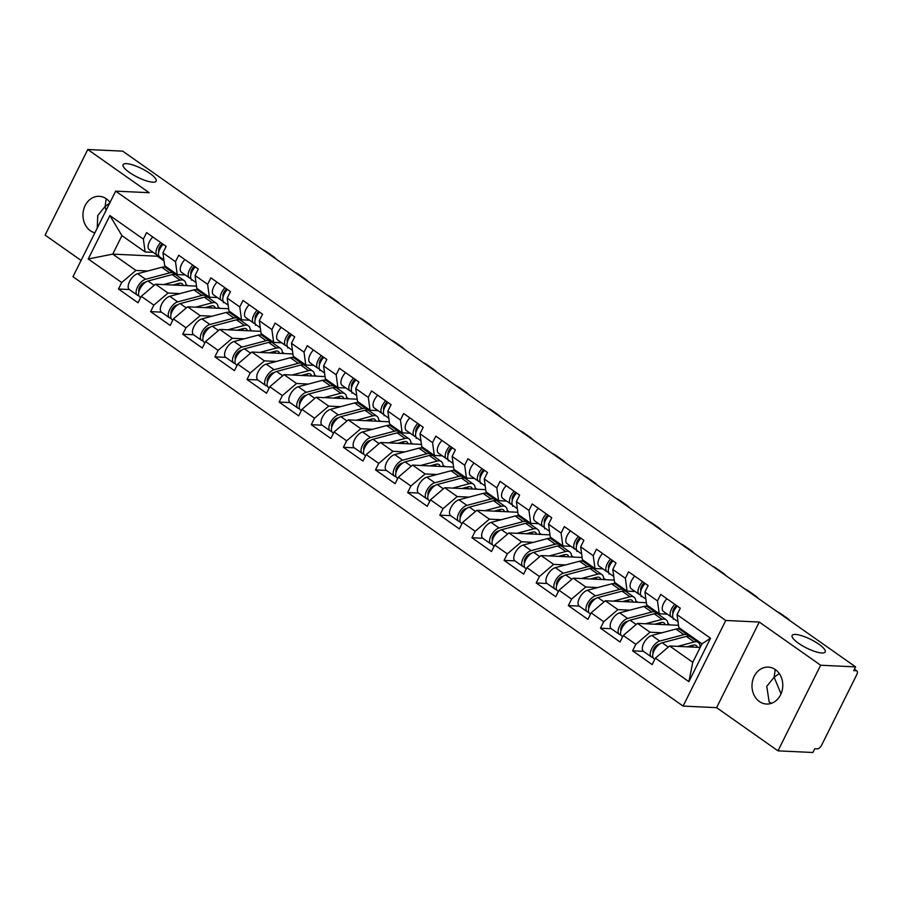 <?xml version="1.0" encoding="UTF-8"?>
<svg xmlns="http://www.w3.org/2000/svg" width="902" height="902" viewBox="0 0 902 902"><rect width="100%" height="100%" fill="white"/><g stroke="black" fill="none" stroke-linecap="round" stroke-linejoin="round"><path stroke-width="1.35" d="M109.694 203.097L105.117 206.445L106.008 210.516M152.833 182.193A18.48 4.781 26.5 0 0 156.181 181.167A18.48 4.781 26.5 0 0 146.045 170.952A18.48 4.781 26.5 0 0 126.46 163.645A18.48 4.781 26.5 0 0 123.112 164.671A18.48 4.781 26.5 0 0 133.248 174.887A18.48 4.781 26.5 0 0 152.833 182.193M779.26 673.568L774.141 677.233L781.042 693.852M821.846 652.992A18.48 4.781 26.5 0 0 825.206 651.954A18.48 4.781 26.5 0 0 815.058 641.739A18.48 4.781 26.5 0 0 795.485 634.433A18.48 4.781 26.5 0 0 792.136 635.47A18.48 4.781 26.5 0 0 802.273 645.685A18.48 4.781 26.5 0 0 821.846 652.992M771.503 703.289L769.158 702.004L766.768 686.354L774.141 677.233L775.224 669.509M759.428 701.553A18.48 15.39 92.7 0 1 752.674 680.424A18.48 15.39 92.7 0 1 768.256 667.119A18.48 15.39 92.7 0 1 775.359 669.6A18.48 15.39 92.7 0 1 782.102 690.729A18.48 15.39 92.7 0 1 766.52 704.034A18.48 15.39 92.7 0 1 759.428 701.553M97.236 228.105L97.743 215.555L105.117 206.445L106.199 198.711M94.868 232.84A18.48 15.39 92.7 0 1 90.403 230.754A18.48 15.39 92.7 0 1 83.649 209.625A18.48 15.39 92.7 0 1 99.231 196.32A18.48 15.39 92.7 0 1 106.335 198.812A18.48 15.39 92.7 0 1 110.021 202.454M777.975 750.847L820.662 665.236L759.27 622.042L716.594 707.653L777.975 750.847L812.905 752.493L814.777 748.75L817.325 748.863A4.33 2.12 125.1 0 0 821.587 745.232L856.799 674.606A4.33 2.12 125.1 0 0 856.9 670.953A4.33 2.12 125.1 0 0 856.269 670.75L853.72 670.626L855.592 666.882L122.706 151.153L87.776 149.506L45.1 235.118L81.101 260.452M716.594 707.653L683.096 706.074L72.983 276.734L115.67 191.134L725.783 620.475L683.096 706.074M673.242 619.268L673.219 618.163M641.108 596.65L641.085 595.546M608.974 574.044L608.951 572.939M576.852 551.426L576.829 550.321M544.718 528.809L544.695 527.715M512.584 506.202L512.562 505.097M480.45 483.585L480.428 482.491M448.317 460.978L448.294 459.873M416.183 438.361L416.16 437.267M384.049 415.754L384.026 414.649M351.915 393.137L351.893 392.043M319.782 370.53L319.759 369.425M287.648 347.913L287.625 346.819M255.514 325.306L255.491 324.201M223.38 302.689L223.358 301.595M700.189 647.433L669.6 645.99L692.77 662.305L688.88 681.653L710.528 638.221L677.052 614.668L680.288 608.185L660.726 594.407L657.49 600.901L659.238 613.755L667.243 614.127M688.88 681.653L655.404 658.099L652.169 664.582L632.606 650.816L643.442 651.323M661.933 632.787L650.038 632.223L635.831 644.321L632.606 650.816M635.831 644.321L623.271 635.482L620.035 641.976L600.473 628.198L611.319 628.717M629.799 610.169L617.904 609.605L603.709 621.715L600.473 628.198M603.709 621.715L591.137 612.875L587.901 619.358L568.339 605.592L579.185 606.099M597.665 587.563L585.77 586.999L571.575 599.097L568.339 605.592M571.575 599.097L559.003 590.258L555.767 596.752L536.205 582.974L547.052 583.493M565.531 564.945L553.636 564.381L539.441 576.491L536.205 582.974M539.441 576.491L526.869 567.651L523.634 574.134L504.071 560.367L514.918 560.875M533.398 542.339L521.503 541.775L507.307 553.873L504.071 560.367M507.307 553.873L494.736 545.034L491.5 551.528L471.938 537.75L482.784 538.268A9.527 4.657 -54.9 0 1 483.201 529.948A9.527 4.657 -54.9 0 1 491.128 522.416L515.245 516A14.432 7.058 -54.9 0 1 517.196 515.764A14.432 7.058 -54.9 0 1 519.281 516.44L527.219 522.021A14.432 7.058 -54.9 0 1 528.256 523.171M501.264 519.721L489.369 519.157L475.174 531.267L471.938 537.75M475.174 531.267L462.602 522.427L459.377 528.91L439.804 515.143L450.65 515.651A9.527 4.657 -54.9 0 1 451.068 507.33A9.527 4.657 -54.9 0 1 458.994 499.809L483.111 493.394A14.432 7.058 -54.9 0 1 485.062 493.157A14.432 7.058 -54.9 0 1 487.148 493.834L495.085 499.415A14.432 7.058 -54.9 0 1 496.123 500.554M469.13 497.115L457.235 496.551L443.04 508.649L439.804 515.143M443.04 508.649L430.479 499.809L427.244 506.304L407.67 492.526L418.517 493.044A9.527 4.657 -54.9 0 1 418.934 484.724A9.527 4.657 -54.9 0 1 426.86 477.192L450.977 470.776A14.432 7.058 -54.9 0 1 452.928 470.54A14.432 7.058 -54.9 0 1 455.014 471.216L462.952 476.797A14.432 7.058 -54.9 0 1 463.989 477.947M436.996 474.497L425.101 473.933L410.906 486.043L407.67 492.526M410.906 486.043L398.346 477.203L395.11 483.686L375.536 469.919L386.383 470.427M404.874 451.891L392.968 451.327L378.772 463.425L375.536 469.919M378.772 463.425L366.212 454.585L362.976 461.08L343.403 447.302L354.249 447.82M372.74 429.273L360.834 428.709L346.639 440.819L343.403 447.302M346.639 440.819L334.078 431.979L330.842 438.462L311.269 424.695L322.115 425.203M340.606 406.667L328.7 406.103L314.505 418.201L311.269 424.695M314.505 418.201L301.945 409.361L298.709 415.856L279.135 402.078L289.982 402.596M308.473 384.049L296.566 383.485L282.371 395.595L279.135 402.078M282.371 395.595L269.811 386.755L266.575 393.238L247.001 379.471L257.848 379.979M276.339 361.431L264.444 360.879L250.237 372.977L247.001 379.471M250.237 372.977L237.677 364.137L234.441 370.632L214.879 356.854L225.714 357.372M244.205 338.825L232.31 338.261L218.104 350.371L214.879 356.854M218.104 350.371L205.543 341.531L202.307 348.014L182.745 334.247L193.592 334.755M212.071 316.207L200.176 315.655L185.981 327.753L182.745 334.247M185.981 327.753L173.41 318.913L170.174 325.408L150.611 311.63L161.458 312.148M179.938 293.601L168.043 293.037L153.847 305.147L150.611 311.63M153.847 305.147L141.276 296.307L138.04 302.79L118.478 289.023L129.324 289.531M147.804 270.983L135.909 270.431L121.714 282.529L118.478 289.023M121.714 282.529L88.238 258.975L109.886 215.555L143.362 239.109L145.109 251.962L153.114 252.334M657.49 600.901L644.919 592.062L648.155 585.567L628.593 571.8L625.357 578.283L612.785 569.444L616.021 562.961L596.459 549.183L593.223 555.677L580.663 546.837L583.887 540.343L564.325 526.576L561.089 533.059L548.529 524.22L551.765 517.737L532.191 503.959L528.955 510.453L516.395 501.613L519.631 495.119L500.058 481.352L496.822 487.835L484.261 478.996L487.497 472.513L467.924 458.735L464.688 465.229L452.127 456.389L455.363 449.895L435.79 436.128L432.554 442.611L419.994 433.772L423.23 427.289L403.656 413.511L400.42 420.005L387.86 411.165L391.096 404.671L371.523 390.904L368.287 397.387L355.726 388.548L358.962 382.065L339.389 368.287L336.164 374.781L323.592 365.941L326.828 359.447L307.266 345.68L304.03 352.163L291.459 343.324L294.695 336.841L275.133 323.063L271.897 329.557L259.325 320.717L262.561 314.223L242.999 300.456L239.763 306.939L227.191 298.1L230.427 291.617L210.865 277.839L207.629 284.333L195.058 275.493L198.293 268.999L178.731 255.232L175.495 261.715L162.924 252.876L166.16 246.393L146.598 232.615L143.362 239.109M688.023 634.016L686.23 633.926M678.507 625.312L637.466 623.383L650.038 632.223M659.238 613.755L646.678 604.915L644.919 592.062M637.466 623.383L623.271 635.482M655.889 611.398L654.108 611.319M646.373 602.705L605.332 600.766L617.904 609.605M625.357 578.283L627.104 591.137L635.109 591.52M627.104 591.137L614.544 582.297L612.785 569.444M605.332 600.766L591.137 612.875M623.767 588.792L621.974 588.702M614.239 580.087L573.198 578.159L585.77 586.999M593.223 555.677L594.97 568.531L602.976 568.903M594.97 568.531L582.41 559.691L580.663 546.837M573.198 578.159L559.003 590.258M591.633 566.174L589.84 566.095M582.106 557.481L541.065 555.542L553.636 564.381M561.089 533.059L562.848 545.913L570.842 546.296M562.848 545.913L550.276 537.073L548.529 524.22M541.065 555.542L526.869 567.651M559.499 543.568L557.707 543.478M549.972 534.863L508.942 532.935L521.503 541.775M528.955 510.453L530.714 523.307L538.708 523.679M530.714 523.307L518.143 514.467L516.395 501.613M508.942 532.935L494.736 545.034M527.366 520.95L525.573 520.871M517.838 512.257L476.808 510.318L489.369 519.157M496.822 487.835L498.58 500.689L506.586 501.072M498.58 500.689L486.009 491.849L484.261 478.996M476.808 510.318L462.602 522.427M495.232 498.344L493.439 498.254M485.716 489.639L444.675 487.711L457.235 496.551M464.688 465.229L466.447 478.083L474.452 478.455M466.447 478.083L453.875 469.243L452.127 456.389M444.675 487.711L430.479 499.809M463.098 475.726L461.305 475.647M453.582 467.033L412.541 465.094L425.101 473.933M432.554 442.611L434.313 455.465L442.318 455.848M434.313 455.465L421.741 446.625L419.994 433.772M412.541 465.094L398.346 477.203M430.964 453.108L429.172 453.029M421.448 444.415L380.407 442.487L392.968 451.327M400.42 420.005L402.179 432.859L410.185 433.231M402.179 432.859L389.608 424.019L387.86 411.165M380.407 442.487L366.212 454.585M398.831 430.502L397.038 430.423M389.314 421.798L348.273 419.87L360.834 428.709M368.287 397.387L370.045 410.241L378.051 410.624M370.045 410.241L357.485 401.401L355.726 388.548M348.273 419.87L334.078 431.979M366.697 407.884L364.904 407.805M357.181 399.191L316.14 397.263L328.7 406.103M336.164 374.781L337.912 387.635L345.917 388.007M337.912 387.635L325.351 378.795L323.592 365.941M316.14 397.263L301.945 409.361M334.563 385.278L332.77 385.188M325.047 376.574L284.006 374.646L296.566 383.485M304.03 352.163L305.778 365.017L313.783 365.4M305.778 365.017L293.218 356.177L291.459 343.324M284.006 374.646L269.811 386.755M302.429 362.66L300.637 362.581M292.913 353.967L251.872 352.039L264.444 360.879M271.897 329.557L273.644 342.41L281.649 342.783M273.644 342.41L261.084 333.571L259.325 320.717M251.872 352.039L237.677 364.137M270.296 340.054L268.503 339.964M260.779 331.35L219.738 329.422L232.31 338.261M239.763 306.939L241.51 319.793L249.516 320.176M241.51 319.793L228.95 310.953L227.191 298.1M219.738 329.422L205.543 341.531M238.162 317.436L236.369 317.357M228.646 308.743L187.605 306.815L200.176 315.655M207.629 284.333L209.377 297.186L217.382 297.559M209.377 297.186L196.816 288.347L195.058 275.493M187.605 306.815L173.41 318.913M206.039 294.83L204.247 294.74M196.512 286.126L155.471 284.198L168.043 293.037M175.495 261.715L177.243 274.569L185.248 274.952M177.243 274.569L164.683 265.729L162.924 252.876M155.471 284.198L141.276 296.307M191.247 280.082L191.224 278.977M173.906 272.212L172.113 272.133M157.749 255.514L157.399 256.224L164.017 260.892M157.399 256.224L112.739 254.116L135.909 270.431M145.109 251.962L121.939 235.647L112.739 254.116L88.238 258.975M109.886 215.555L121.939 235.647M820.662 665.236L855.592 666.882M759.27 622.042L725.783 620.475M115.67 191.134L149.157 192.701L87.776 149.506M692.77 662.305L701.981 643.836L678.811 627.521L677.052 614.668M669.6 645.99L655.404 658.099M710.528 638.221L701.981 643.836M160.68 242.537A9.527 4.657 125.1 0 0 157.196 255.21A9.527 4.657 125.1 0 0 157.5 255.39L158.932 256.1M152.754 236.955A9.527 4.657 125.1 0 0 149.27 249.629L157.196 255.21M159.214 250.452L158.639 250.158M158.865 251.523A5.773 2.819 -54.9 0 1 162.315 243.675M163.161 244.273A9.527 4.657 125.1 0 0 159.665 256.946L163.893 259.911M262.662 249.64A8.659 2.244 26.5 0 1 267.139 252.21L273.114 256.405A8.659 2.244 26.5 0 1 275.82 258.897M138.829 295.597L138.671 295.585A9.527 4.657 -54.9 0 1 137.296 295.134L129.358 289.553A9.527 4.657 -54.9 0 1 129.73 281.21A9.527 4.657 -54.9 0 1 137.656 273.689L161.785 267.274A14.432 7.058 -54.9 0 1 163.736 267.037A14.432 7.058 -54.9 0 1 165.821 267.714L173.748 273.295A14.432 7.058 -54.9 0 1 174.796 274.433M137.296 295.134A9.527 4.657 -54.9 0 1 137.668 286.791A9.527 4.657 -54.9 0 1 145.594 279.27L169.711 272.855A14.432 7.058 -54.9 0 1 171.662 272.618A14.432 7.058 -54.9 0 1 173.748 273.295M183.162 285.506A10.677 5.22 125.1 0 0 181.99 283.679A10.677 5.22 125.1 0 0 180.456 283.183A10.677 5.22 125.1 0 0 179.002 283.352L172.767 285.009M140.667 297.513L139.765 296.882A9.527 4.657 -54.9 0 1 140.137 288.527A9.527 4.657 -54.9 0 1 148.063 281.007L172.192 274.591A14.432 7.058 -54.9 0 1 174.142 274.355A14.432 7.058 -54.9 0 1 176.228 275.031L184.155 280.612A14.432 7.058 -54.9 0 1 185.947 285.63M163.544 284.581L180.118 280.172A14.432 7.058 -54.9 0 1 182.069 279.936A14.432 7.058 -54.9 0 1 184.155 280.612M139.63 287.107L140.926 287.163M177.367 283.792L179.566 285.336M185.936 284.344L187.898 285.72M176.24 285.179L176.86 283.927M145.696 282.123L144.478 282.45A5.773 2.819 125.1 0 0 140.058 286.34A5.773 2.819 125.1 0 0 138.953 291.459M192.814 265.143A9.527 4.657 125.1 0 0 189.33 277.816A9.527 4.657 125.1 0 0 189.634 277.996L191.066 278.707M184.887 259.562A9.527 4.657 125.1 0 0 181.403 272.235L189.33 277.816M191.348 273.058L190.773 272.776M190.999 274.14A5.773 2.819 -54.9 0 1 194.449 266.293M195.294 266.879A9.527 4.657 125.1 0 0 191.799 279.564L196.027 282.529M294.785 272.246A8.659 2.244 26.5 0 1 299.272 274.817L305.248 279.022A8.659 2.244 26.5 0 1 307.954 281.503M224.948 287.761A9.527 4.657 125.1 0 0 221.464 300.434A9.527 4.657 125.1 0 0 221.768 300.614L223.2 301.324M217.021 282.179A9.527 4.657 125.1 0 0 213.537 294.853L221.464 300.434M223.482 295.676L222.907 295.394M223.132 296.758A5.773 2.819 -54.9 0 1 226.582 288.899M227.428 289.497A9.527 4.657 125.1 0 0 223.933 302.17L228.161 305.135M326.919 294.864A8.659 2.244 26.5 0 1 331.406 297.435L337.382 301.629A8.659 2.244 26.5 0 1 340.077 304.121M257.081 310.367A9.527 4.657 125.1 0 0 253.597 323.04A9.527 4.657 125.1 0 0 253.902 323.22L255.322 323.931M249.155 304.786A9.527 4.657 125.1 0 0 245.671 317.459L253.597 323.04M255.616 318.282L255.04 318M255.255 319.364A5.773 2.819 -54.9 0 1 258.705 311.517M259.55 312.103A9.527 4.657 125.1 0 0 256.067 324.788L260.283 327.753M359.052 317.47A8.659 2.244 26.5 0 1 363.54 320.041L369.516 324.246A8.659 2.244 26.5 0 1 372.21 326.727M289.215 332.985A9.527 4.657 125.1 0 0 285.731 345.658A9.527 4.657 125.1 0 0 286.024 345.838L287.456 346.548M281.289 327.403A9.527 4.657 125.1 0 0 277.805 340.077L285.731 345.658M287.749 340.9L287.174 340.618M287.388 341.982A5.773 2.819 -54.9 0 1 290.839 334.123M291.684 334.721A9.527 4.657 125.1 0 0 288.2 347.394L292.417 350.359M391.186 340.088A8.659 2.244 26.5 0 1 395.674 342.659L401.649 346.864A8.659 2.244 26.5 0 1 404.344 349.345M321.349 355.591A9.527 4.657 125.1 0 0 317.865 368.264A9.527 4.657 125.1 0 0 318.158 368.444L319.59 369.155M313.422 350.01A9.527 4.657 125.1 0 0 309.938 362.683L317.865 368.264M319.883 363.506L319.308 363.224M319.522 364.588A5.773 2.819 -54.9 0 1 322.972 356.741M323.818 357.327A9.527 4.657 125.1 0 0 320.334 370.012L324.551 372.977M423.32 362.694A8.659 2.244 26.5 0 1 427.807 365.265L433.783 369.47A8.659 2.244 26.5 0 1 436.478 371.962M170.952 318.203L170.805 318.192A9.527 4.657 -54.9 0 1 169.418 317.752L161.492 312.171A9.527 4.657 -54.9 0 1 161.864 303.827A9.527 4.657 -54.9 0 1 169.79 296.296L193.919 289.88A14.432 7.058 -54.9 0 1 195.869 289.643A14.432 7.058 -54.9 0 1 197.955 290.32L205.881 295.901A14.432 7.058 -54.9 0 1 206.93 297.04M169.418 317.752A9.527 4.657 -54.9 0 1 169.801 309.409A9.527 4.657 -54.9 0 1 177.728 301.877L201.845 295.461A14.432 7.058 -54.9 0 1 203.796 295.225A14.432 7.058 -54.9 0 1 205.881 295.901M215.296 308.112A10.677 5.22 125.1 0 0 214.124 306.285A10.677 5.22 125.1 0 0 212.579 305.789A10.677 5.22 125.1 0 0 211.136 305.97L204.901 307.627M172.801 320.131L171.899 319.488A9.527 4.657 -54.9 0 1 172.271 311.145A9.527 4.657 -54.9 0 1 180.197 303.613L204.314 297.198A14.432 7.058 -54.9 0 1 206.276 296.972A14.432 7.058 -54.9 0 1 208.362 297.637L216.288 303.219A14.432 7.058 -54.9 0 1 218.081 308.247M195.678 307.187L212.252 302.779A14.432 7.058 -54.9 0 1 214.202 302.553A14.432 7.058 -54.9 0 1 216.288 303.219M171.763 309.713L173.06 309.769M209.501 306.398L211.699 307.943M218.07 306.951L220.032 308.337M208.373 307.785L208.993 306.533M177.829 304.741L176.612 305.068A5.773 2.819 125.1 0 0 172.192 308.946A5.773 2.819 125.1 0 0 171.087 314.076M203.085 340.821L202.927 340.809A9.527 4.657 -54.9 0 1 201.552 340.358L193.626 334.789A9.527 4.657 -54.9 0 1 193.998 326.434A9.527 4.657 -54.9 0 1 201.924 318.913L226.052 312.498A14.432 7.058 -54.9 0 1 228.003 312.261A14.432 7.058 -54.9 0 1 230.089 312.938L238.015 318.519A14.432 7.058 -54.9 0 1 239.064 319.658M201.552 340.358A9.527 4.657 -54.9 0 1 201.935 332.015A9.527 4.657 -54.9 0 1 209.862 324.495L233.979 318.079A14.432 7.058 -54.9 0 1 235.929 317.842A14.432 7.058 -54.9 0 1 238.015 318.519M247.43 330.73A10.677 5.22 125.1 0 0 246.257 328.903A10.677 5.22 125.1 0 0 244.713 328.407A10.677 5.22 125.1 0 0 243.269 328.576L237.034 330.233M204.934 342.737L204.032 342.106A9.527 4.657 -54.9 0 1 204.404 333.763A9.527 4.657 -54.9 0 1 212.331 326.231L236.448 319.815A14.432 7.058 -54.9 0 1 238.41 319.579A14.432 7.058 -54.9 0 1 240.496 320.255L248.422 325.836A14.432 7.058 -54.9 0 1 250.215 330.854M227.811 329.805L244.386 325.397A14.432 7.058 -54.9 0 1 246.336 325.16A14.432 7.058 -54.9 0 1 248.422 325.836M203.897 332.331L205.194 332.387M241.635 329.016L243.833 330.56M250.204 329.568L252.165 330.944M240.507 330.403L241.127 329.151M209.963 327.347L208.745 327.674A5.773 2.819 125.1 0 0 204.326 331.564A5.773 2.819 125.1 0 0 203.221 336.683M235.219 363.427L235.061 363.416A9.527 4.657 -54.9 0 1 233.686 362.976L225.759 357.395A9.527 4.657 -54.9 0 1 226.131 349.051A9.527 4.657 -54.9 0 1 234.058 341.52L258.186 335.104A14.432 7.058 -54.9 0 1 260.137 334.868A14.432 7.058 -54.9 0 1 262.223 335.544L270.149 341.125A14.432 7.058 -54.9 0 1 271.198 342.264M233.686 362.976A9.527 4.657 -54.9 0 1 234.069 354.633A9.527 4.657 -54.9 0 1 241.995 347.101L266.113 340.685A14.432 7.058 -54.9 0 1 268.063 340.449A14.432 7.058 -54.9 0 1 270.149 341.125M279.564 353.336A10.677 5.22 125.1 0 0 278.391 351.521A10.677 5.22 125.1 0 0 276.846 351.013A10.677 5.22 125.1 0 0 275.403 351.194L269.168 352.851M237.068 365.355L236.166 364.712A9.527 4.657 -54.9 0 1 236.538 356.369A9.527 4.657 -54.9 0 1 244.465 348.837L268.582 342.422A14.432 7.058 -54.9 0 1 270.532 342.196A14.432 7.058 -54.9 0 1 272.618 342.861L280.556 348.443A14.432 7.058 -54.9 0 1 282.349 353.471M259.945 352.411L276.519 348.003A14.432 7.058 -54.9 0 1 278.47 347.777A14.432 7.058 -54.9 0 1 280.556 348.443M236.031 354.937L237.327 354.993M273.768 351.622L275.967 353.167M282.337 352.175L284.299 353.561M272.641 353.009L273.261 351.757M242.097 349.965L240.879 350.292A5.773 2.819 125.1 0 0 236.459 354.17A5.773 2.819 125.1 0 0 235.354 359.3M267.353 386.045L267.195 386.033A9.527 4.657 -54.9 0 1 265.819 385.582L257.893 380.013A9.527 4.657 -54.9 0 1 258.265 371.658A9.527 4.657 -54.9 0 1 266.191 364.137L290.32 357.722A14.432 7.058 -54.9 0 1 292.271 357.485A14.432 7.058 -54.9 0 1 294.356 358.162L302.283 363.743A14.432 7.058 -54.9 0 1 303.331 364.882M265.819 385.582A9.527 4.657 -54.9 0 1 266.203 377.239A9.527 4.657 -54.9 0 1 274.118 369.719L298.246 363.303A14.432 7.058 -54.9 0 1 300.197 363.066A14.432 7.058 -54.9 0 1 302.283 363.743M311.697 375.954A10.677 5.22 125.1 0 0 310.525 374.127A10.677 5.22 125.1 0 0 308.98 373.631A10.677 5.22 125.1 0 0 307.537 373.8L301.302 375.457M269.202 387.973L268.289 387.33A9.527 4.657 -54.9 0 1 268.672 378.987A9.527 4.657 -54.9 0 1 276.598 371.455L300.716 365.039A14.432 7.058 -54.9 0 1 302.666 364.803A14.432 7.058 -54.9 0 1 304.752 365.479L312.69 371.06A14.432 7.058 -54.9 0 1 314.471 376.078M292.079 375.029L308.653 370.621A14.432 7.058 -54.9 0 1 310.604 370.384A14.432 7.058 -54.9 0 1 312.69 371.06M268.165 377.555L269.461 377.611M305.902 374.24L308.101 375.784M314.471 374.792L316.433 376.179M304.775 375.627L305.395 374.375M274.231 372.571L273.013 372.898A5.773 2.819 125.1 0 0 268.593 376.788A5.773 2.819 125.1 0 0 267.488 381.907L267.443 381.828M299.487 408.651L299.329 408.64A9.527 4.657 -54.9 0 1 297.953 408.2L290.027 402.619A9.527 4.657 -54.9 0 1 290.399 394.275A9.527 4.657 -54.9 0 1 298.325 386.744L322.454 380.328A14.432 7.058 -54.9 0 1 324.404 380.092A14.432 7.058 -54.9 0 1 326.49 380.768L334.416 386.349A14.432 7.058 -54.9 0 1 335.465 387.499M297.953 408.2A9.527 4.657 -54.9 0 1 298.325 399.857A9.527 4.657 -54.9 0 1 306.252 392.325L330.38 385.909A14.432 7.058 -54.9 0 1 332.331 385.673A14.432 7.058 -54.9 0 1 334.416 386.349M343.831 398.56A10.677 5.22 125.1 0 0 342.659 396.745A10.677 5.22 125.1 0 0 341.114 396.237A10.677 5.22 125.1 0 0 339.671 396.418L333.436 398.075M301.336 410.579L300.422 409.936A9.527 4.657 -54.9 0 1 300.806 401.593A9.527 4.657 -54.9 0 1 308.732 394.073L332.849 387.646A14.432 7.058 -54.9 0 1 334.8 387.42A14.432 7.058 -54.9 0 1 336.886 388.085L344.823 393.667A14.432 7.058 -54.9 0 1 346.605 398.695M324.213 397.635L340.787 393.227A14.432 7.058 -54.9 0 1 342.737 393.001A14.432 7.058 -54.9 0 1 344.823 393.667M300.298 400.161L301.595 400.229M338.036 396.846L340.234 398.391M346.605 397.399L348.567 398.785M336.908 398.233L337.528 396.981M306.364 395.189L305.147 395.516A5.773 2.819 125.1 0 0 300.727 399.394A5.773 2.819 125.1 0 0 299.622 404.524M353.483 378.209A9.527 4.657 125.1 0 0 349.999 390.882A9.527 4.657 125.1 0 0 350.292 391.062L351.724 391.772M345.556 372.627A9.527 4.657 125.1 0 0 342.061 385.301L349.999 390.882M352.017 386.124L351.442 385.842M351.656 387.206A5.773 2.819 -54.9 0 1 355.106 379.347M355.952 379.945A9.527 4.657 125.1 0 0 352.468 392.618L356.685 395.595M455.454 385.312A8.659 2.244 26.5 0 1 459.941 387.883L465.917 392.088A8.659 2.244 26.5 0 1 468.612 394.569M331.62 431.269L331.462 431.257A9.527 4.657 -54.9 0 1 330.087 430.818L322.161 425.237A9.527 4.657 -54.9 0 1 322.533 416.882A9.527 4.657 -54.9 0 1 330.459 409.361L354.587 402.946A14.432 7.058 -54.9 0 1 356.538 402.709A14.432 7.058 -54.9 0 1 358.624 403.386L366.55 408.967A14.432 7.058 -54.9 0 1 367.588 410.106M330.087 430.818A9.527 4.657 -54.9 0 1 330.459 422.463A9.527 4.657 -54.9 0 1 338.385 414.943L362.514 408.527A14.432 7.058 -54.9 0 1 364.464 408.29A14.432 7.058 -54.9 0 1 366.55 408.967M375.965 421.178A10.677 5.22 125.1 0 0 374.792 419.351A10.677 5.22 125.1 0 0 373.248 418.855A10.677 5.22 125.1 0 0 371.804 419.024L365.569 420.682M333.469 433.197L332.556 432.554A9.527 4.657 -54.9 0 1 332.939 424.211A9.527 4.657 -54.9 0 1 340.866 416.679L364.983 410.263A14.432 7.058 -54.9 0 1 366.934 410.027A14.432 7.058 -54.9 0 1 369.019 410.703L376.957 416.284A14.432 7.058 -54.9 0 1 378.739 421.302M356.346 420.253L372.909 415.845A14.432 7.058 -54.9 0 1 374.871 415.608A14.432 7.058 -54.9 0 1 376.957 416.284M332.432 422.779L333.729 422.835M370.17 419.464L372.357 421.008M378.739 420.016L380.7 421.403M369.042 420.851L369.662 419.599M338.498 417.795L337.28 418.122A5.773 2.819 125.1 0 0 332.861 422.012A5.773 2.819 125.1 0 0 331.744 427.131M385.616 400.815A9.527 4.657 125.1 0 0 382.132 413.488A9.527 4.657 125.1 0 0 382.425 413.668L383.857 414.379M377.69 395.234A9.527 4.657 125.1 0 0 374.195 407.907L382.132 413.488M384.151 408.73L383.575 408.448M383.79 409.812A5.773 2.819 -54.9 0 1 387.24 401.965M388.085 402.551A9.527 4.657 125.1 0 0 384.602 415.236L388.818 418.201M487.587 407.918A8.659 2.244 26.5 0 1 492.075 410.489L498.051 414.695A8.659 2.244 26.5 0 1 500.745 417.186M363.754 453.875L363.596 453.864A9.527 4.657 -54.9 0 1 362.221 453.424L354.294 447.843A9.527 4.657 -54.9 0 1 354.666 439.5A9.527 4.657 -54.9 0 1 362.593 431.968L386.71 425.552A14.432 7.058 -54.9 0 1 388.672 425.316A14.432 7.058 -54.9 0 1 390.758 425.992L398.684 431.573A14.432 7.058 -54.9 0 1 399.721 432.723M362.221 453.424A9.527 4.657 -54.9 0 1 362.593 445.081A9.527 4.657 -54.9 0 1 370.519 437.549L394.648 431.133A14.432 7.058 -54.9 0 1 396.598 430.897A14.432 7.058 -54.9 0 1 398.684 431.573M408.099 443.784A10.677 5.22 125.1 0 0 406.926 441.969A10.677 5.22 125.1 0 0 405.381 441.461A10.677 5.22 125.1 0 0 403.938 441.642L397.703 443.299M365.603 455.803L364.69 455.16A9.527 4.657 -54.9 0 1 365.073 446.817A9.527 4.657 -54.9 0 1 372.988 439.297L397.117 432.87A14.432 7.058 -54.9 0 1 399.067 432.644A14.432 7.058 -54.9 0 1 401.153 433.31L409.08 438.891A14.432 7.058 -54.9 0 1 410.872 443.919M388.48 442.859L405.043 438.451A14.432 7.058 -54.9 0 1 406.994 438.225A14.432 7.058 -54.9 0 1 409.08 438.891M364.566 445.385L365.862 445.453M402.303 442.07L404.491 443.615M410.872 442.623L412.834 444.01M401.176 443.457L401.796 442.205M370.632 440.413L369.414 440.74A5.773 2.819 125.1 0 0 364.994 444.63A5.773 2.819 125.1 0 0 363.878 449.748M417.75 423.433A9.527 4.657 125.1 0 0 414.266 436.106A9.527 4.657 125.1 0 0 414.559 436.286L415.991 436.996M409.824 417.851A9.527 4.657 125.1 0 0 406.328 430.525L414.266 436.106M416.284 431.348L415.709 431.066M415.923 432.43A5.773 2.819 -54.9 0 1 419.374 424.571M420.219 425.169A9.527 4.657 125.1 0 0 416.735 437.842L420.952 440.819M519.721 430.536A8.659 2.244 26.5 0 1 524.209 433.107L530.173 437.312A8.659 2.244 26.5 0 1 532.879 439.793M395.888 476.493L395.73 476.481A9.527 4.657 -54.9 0 1 394.354 476.042L386.428 470.461A9.527 4.657 -54.9 0 1 386.8 462.106A9.527 4.657 -54.9 0 1 394.726 454.585L418.844 448.17A14.432 7.058 -54.9 0 1 420.794 447.933A14.432 7.058 -54.9 0 1 422.88 448.61L430.818 454.191A14.432 7.058 -54.9 0 1 431.855 455.33M394.354 476.042A9.527 4.657 -54.9 0 1 394.726 467.687A9.527 4.657 -54.9 0 1 402.653 460.167L426.781 453.751A14.432 7.058 -54.9 0 1 428.732 453.514A14.432 7.058 -54.9 0 1 430.818 454.191M440.221 466.402A10.677 5.22 125.1 0 0 439.06 464.575A10.677 5.22 125.1 0 0 437.515 464.079A10.677 5.22 125.1 0 0 436.072 464.248L429.837 465.906M397.737 478.421L396.824 477.778A9.527 4.657 -54.9 0 1 397.196 469.435A9.527 4.657 -54.9 0 1 405.122 461.903L429.251 455.487A14.432 7.058 -54.9 0 1 431.201 455.251A14.432 7.058 -54.9 0 1 433.287 455.927L441.213 461.508A14.432 7.058 -54.9 0 1 443.006 466.526M420.614 465.477L437.177 461.069A14.432 7.058 -54.9 0 1 439.127 460.832A14.432 7.058 -54.9 0 1 441.213 461.508M396.7 468.003L397.996 468.059M434.437 464.688L436.624 466.233M442.995 465.24L444.968 466.627M433.31 466.075L433.93 464.823M402.754 463.019L401.548 463.346A5.773 2.819 125.1 0 0 397.128 467.236A5.773 2.819 125.1 0 0 396.012 472.355M449.884 446.039A9.527 4.657 125.1 0 0 446.4 458.712A9.527 4.657 125.1 0 0 446.693 458.892L448.125 459.603M441.946 440.458A9.527 4.657 125.1 0 0 438.462 453.142L446.4 458.712M448.407 453.954L447.832 453.672M448.057 455.036A5.773 2.819 -54.9 0 1 451.507 447.189M452.353 447.775A9.527 4.657 125.1 0 0 448.869 460.46L453.086 463.425M551.855 453.142A8.659 2.244 26.5 0 1 556.342 455.713L562.307 459.919A8.659 2.244 26.5 0 1 565.013 462.41M428.022 499.099L427.864 499.088A9.527 4.657 -54.9 0 1 426.488 498.648A9.527 4.657 -54.9 0 1 426.86 490.305A9.527 4.657 -54.9 0 1 434.787 482.773L458.915 476.357A14.432 7.058 -54.9 0 1 460.866 476.121A14.432 7.058 -54.9 0 1 462.952 476.797M472.355 489.008A10.677 5.22 125.1 0 0 471.194 487.193A10.677 5.22 125.1 0 0 469.649 486.685A10.677 5.22 125.1 0 0 468.206 486.866L461.971 488.523M429.871 501.027L428.957 500.385A9.527 4.657 -54.9 0 1 429.329 492.041A9.527 4.657 -54.9 0 1 437.256 484.521L461.384 478.105A14.432 7.058 -54.9 0 1 463.335 477.868A14.432 7.058 -54.9 0 1 465.421 478.534L473.347 484.115A14.432 7.058 -54.9 0 1 475.14 489.143M452.736 488.083L469.311 483.675A14.432 7.058 -54.9 0 1 471.261 483.449A14.432 7.058 -54.9 0 1 473.347 484.115M428.822 490.609L430.13 490.677M466.571 487.294L468.758 488.839M475.128 487.847L477.102 489.234M465.432 488.681L466.063 487.43M434.888 485.637L433.682 485.964A5.773 2.819 125.1 0 0 429.251 489.854A5.773 2.819 125.1 0 0 428.146 494.972M482.018 468.657A9.527 4.657 125.1 0 0 478.534 481.33A9.527 4.657 125.1 0 0 478.827 481.51L480.259 482.22M474.08 463.076A9.527 4.657 125.1 0 0 470.596 475.749L478.534 481.33M480.54 476.572L479.965 476.29M480.191 477.654A5.773 2.819 -54.9 0 1 483.641 469.795M484.487 470.393A9.527 4.657 125.1 0 0 481.003 483.066L485.22 486.043M583.989 475.76A8.659 2.244 26.5 0 1 588.476 478.331L594.441 482.536A8.659 2.244 26.5 0 1 597.147 485.017M460.155 521.717L459.997 521.706A9.527 4.657 -54.9 0 1 458.622 521.266A9.527 4.657 -54.9 0 1 458.994 512.911A9.527 4.657 -54.9 0 1 466.92 505.391L491.049 498.975A14.432 7.058 -54.9 0 1 492.999 498.738A14.432 7.058 -54.9 0 1 495.085 499.415M504.489 511.626A10.677 5.22 125.1 0 0 503.327 509.799A10.677 5.22 125.1 0 0 501.783 509.303A10.677 5.22 125.1 0 0 500.339 509.472L494.104 511.13M462.004 523.645L461.091 523.002A9.527 4.657 -54.9 0 1 461.463 514.659A9.527 4.657 -54.9 0 1 469.39 507.127L493.518 500.711A14.432 7.058 -54.9 0 1 495.469 500.475A14.432 7.058 -54.9 0 1 497.554 501.151L505.481 506.732A14.432 7.058 -54.9 0 1 507.274 511.75M484.87 510.701L501.444 506.293A14.432 7.058 -54.9 0 1 503.395 506.056A14.432 7.058 -54.9 0 1 505.481 506.732M460.956 513.227L462.264 513.283M498.705 509.912L500.892 511.457M507.262 510.464L509.235 511.851M497.566 511.299L498.197 510.047M467.022 508.243L465.815 508.57A5.773 2.819 125.1 0 0 461.384 512.46A5.773 2.819 125.1 0 0 460.279 517.579M514.151 491.263A9.527 4.657 125.1 0 0 510.656 503.936A9.527 4.657 125.1 0 0 510.96 504.117L512.392 504.827M506.214 485.682A9.527 4.657 125.1 0 0 502.73 498.366L510.656 503.936M512.674 499.178L512.099 498.896M512.325 500.26A5.773 2.819 -54.9 0 1 515.775 492.413M516.62 492.999A9.527 4.657 125.1 0 0 513.137 505.684L517.353 508.649M616.122 498.366A8.659 2.244 26.5 0 1 620.599 500.937L626.574 505.143A8.659 2.244 26.5 0 1 629.28 507.634M492.289 544.323L492.131 544.312A9.527 4.657 -54.9 0 1 490.756 543.872A9.527 4.657 -54.9 0 1 491.128 535.529A9.527 4.657 -54.9 0 1 499.054 527.997L523.183 521.582A14.432 7.058 -54.9 0 1 525.133 521.345A14.432 7.058 -54.9 0 1 527.219 522.021M536.622 534.232A10.677 5.22 125.1 0 0 535.461 532.417A10.677 5.22 125.1 0 0 533.916 531.909A10.677 5.22 125.1 0 0 532.473 532.09L526.238 533.747M494.138 546.251L493.225 545.609A9.527 4.657 -54.9 0 1 493.597 537.265A9.527 4.657 -54.9 0 1 501.523 529.745L525.652 523.329A14.432 7.058 -54.9 0 1 527.602 523.092A14.432 7.058 -54.9 0 1 529.688 523.758L537.615 529.339A14.432 7.058 -54.9 0 1 539.407 534.367M517.004 533.308L533.578 528.899A14.432 7.058 -54.9 0 1 535.529 528.673A14.432 7.058 -54.9 0 1 537.615 529.339M493.09 535.833L494.397 535.901M530.838 532.518L533.026 534.063M539.396 533.071L541.369 534.458M529.699 533.905L530.331 532.654M499.156 530.861L497.938 531.188A5.773 2.819 125.1 0 0 493.518 535.078A5.773 2.819 125.1 0 0 492.413 540.197M546.285 513.881A9.527 4.657 125.1 0 0 542.79 526.554A9.527 4.657 125.1 0 0 543.094 526.734L544.526 527.444M538.347 508.3A9.527 4.657 125.1 0 0 534.863 520.973L542.79 526.554M544.808 521.796L544.233 521.514M544.458 522.878A5.773 2.819 -54.9 0 1 547.909 515.019M548.754 515.617A9.527 4.657 125.1 0 0 545.27 528.29L549.487 531.267M648.256 520.984A8.659 2.244 26.5 0 1 652.732 523.555L658.708 527.76A8.659 2.244 26.5 0 1 661.414 530.241M524.423 566.941L524.265 566.93A9.527 4.657 -54.9 0 1 522.889 566.49L514.952 560.909A9.527 4.657 -54.9 0 1 515.335 552.554A9.527 4.657 -54.9 0 1 523.25 545.034L547.379 538.618A14.432 7.058 -54.9 0 1 549.329 538.381A14.432 7.058 -54.9 0 1 551.415 539.058L559.353 544.639A14.432 7.058 -54.9 0 1 560.39 545.778M522.889 566.49A9.527 4.657 -54.9 0 1 523.261 558.135A9.527 4.657 -54.9 0 1 531.188 550.615L555.305 544.199A14.432 7.058 -54.9 0 1 557.267 543.962A14.432 7.058 -54.9 0 1 559.353 544.639M568.756 556.85A10.677 5.22 125.1 0 0 567.595 555.023A10.677 5.22 125.1 0 0 566.05 554.527A10.677 5.22 125.1 0 0 564.607 554.696L558.372 556.354M526.261 568.869L525.359 568.226A9.527 4.657 -54.9 0 1 525.731 559.883A9.527 4.657 -54.9 0 1 533.657 552.351L557.786 545.935A14.432 7.058 -54.9 0 1 559.736 545.699A14.432 7.058 -54.9 0 1 561.822 546.375L569.748 551.956A14.432 7.058 -54.9 0 1 571.541 556.974M549.138 555.925L565.712 551.517A14.432 7.058 -54.9 0 1 567.662 551.28A14.432 7.058 -54.9 0 1 569.748 551.956M525.223 558.451L526.531 558.507M562.961 555.136L565.159 556.681M571.53 555.688L573.503 557.075M561.833 556.523L562.465 555.271M531.289 553.467L530.072 553.794A5.773 2.819 125.1 0 0 525.652 557.684A5.773 2.819 125.1 0 0 524.547 562.803M578.408 536.487A9.527 4.657 125.1 0 0 574.924 549.16A9.527 4.657 125.1 0 0 575.228 549.341L576.66 550.051M570.481 530.906A9.527 4.657 125.1 0 0 566.997 543.59L574.924 549.16M576.942 544.402L576.367 544.12M576.592 545.485A5.773 2.819 -54.9 0 1 580.042 537.637M580.888 538.223A9.527 4.657 125.1 0 0 577.404 550.908L581.621 553.873M680.39 543.59A8.659 2.244 26.5 0 1 684.866 546.161L690.842 550.367A8.659 2.244 26.5 0 1 693.548 552.858M556.557 589.547L556.399 589.536A9.527 4.657 -54.9 0 1 555.023 589.096L547.086 583.515A9.527 4.657 -54.9 0 1 547.469 575.172A9.527 4.657 -54.9 0 1 555.384 567.64L579.512 561.224A14.432 7.058 -54.9 0 1 581.463 560.999A14.432 7.058 -54.9 0 1 583.549 561.664L591.475 567.245A14.432 7.058 -54.9 0 1 592.524 568.395M555.023 589.096A9.527 4.657 -54.9 0 1 555.395 580.753A9.527 4.657 -54.9 0 1 563.322 573.221L587.439 566.806A14.432 7.058 -54.9 0 1 589.389 566.569A14.432 7.058 -54.9 0 1 591.475 567.245M600.89 579.456A10.677 5.22 125.1 0 0 599.717 577.641A10.677 5.22 125.1 0 0 598.184 577.133A10.677 5.22 125.1 0 0 596.729 577.314L590.494 578.971M558.394 591.475L557.492 590.833A9.527 4.657 -54.9 0 1 557.864 582.489A9.527 4.657 -54.9 0 1 565.791 574.969L589.919 568.553A14.432 7.058 -54.9 0 1 591.87 568.316A14.432 7.058 -54.9 0 1 593.956 568.982L601.882 574.563A14.432 7.058 -54.9 0 1 603.675 579.591M581.271 578.532L597.846 574.134A14.432 7.058 -54.9 0 1 599.796 573.897A14.432 7.058 -54.9 0 1 601.882 574.563M557.357 581.057L558.654 581.125M595.094 577.742L597.293 579.287M603.663 578.295L605.625 579.682M593.967 579.129L594.587 577.878M563.423 576.085L562.205 576.412A5.773 2.819 125.1 0 0 557.786 580.302A5.773 2.819 125.1 0 0 556.681 585.421M610.541 559.105A9.527 4.657 125.1 0 0 607.057 571.778A9.527 4.657 125.1 0 0 607.362 571.958L608.794 572.669M602.615 553.524A9.527 4.657 125.1 0 0 599.131 566.197L607.057 571.778M609.076 567.02L608.5 566.738M608.726 568.102A5.773 2.819 -54.9 0 1 612.176 560.243M613.022 560.841A9.527 4.657 125.1 0 0 609.526 573.514L613.755 576.491M712.512 566.208A8.659 2.244 26.5 0 1 717 568.779L722.976 572.984A8.659 2.244 26.5 0 1 725.682 575.465M588.679 612.165L588.532 612.154A9.527 4.657 -54.9 0 1 587.146 611.714L579.219 606.133A9.527 4.657 -54.9 0 1 579.591 597.778A9.527 4.657 -54.9 0 1 587.518 590.258L611.646 583.842A14.432 7.058 -54.9 0 1 613.597 583.605A14.432 7.058 -54.9 0 1 615.683 584.282L623.609 589.863A14.432 7.058 -54.9 0 1 624.658 591.002M587.146 611.714A9.527 4.657 -54.9 0 1 587.529 603.359A9.527 4.657 -54.9 0 1 595.455 595.839L619.573 589.423A14.432 7.058 -54.9 0 1 621.523 589.186A14.432 7.058 -54.9 0 1 623.609 589.863M633.024 602.074A10.677 5.22 125.1 0 0 631.851 600.247A10.677 5.22 125.1 0 0 630.306 599.751A10.677 5.22 125.1 0 0 628.863 599.92L622.628 601.578M590.528 614.093L589.626 613.45A9.527 4.657 -54.9 0 1 589.998 605.107A9.527 4.657 -54.9 0 1 597.925 597.575L622.053 591.16A14.432 7.058 -54.9 0 1 624.004 590.923A14.432 7.058 -54.9 0 1 626.089 591.599L634.016 597.18A14.432 7.058 -54.9 0 1 635.809 602.198M613.405 601.149L629.979 596.741A14.432 7.058 -54.9 0 1 631.93 596.504A14.432 7.058 -54.9 0 1 634.016 597.18M589.491 603.675L590.787 603.731M627.228 600.36L629.427 601.905M635.797 600.912L637.759 602.299M626.101 601.747L626.721 600.495M595.557 598.702L594.339 599.018A5.773 2.819 125.1 0 0 589.919 602.908A5.773 2.819 125.1 0 0 588.814 608.027L588.781 607.948M642.675 581.711A9.527 4.657 125.1 0 0 639.191 594.395A9.527 4.657 125.1 0 0 639.495 594.565L640.927 595.275M634.749 576.13A9.527 4.657 125.1 0 0 631.265 588.814L639.191 594.395M641.209 589.637L640.634 589.344M640.86 590.709A5.773 2.819 -54.9 0 1 644.31 582.861M645.156 583.447A9.527 4.657 125.1 0 0 641.66 596.132L645.888 599.097M744.646 588.814A8.659 2.244 26.5 0 1 749.134 591.385L755.109 595.591A8.659 2.244 26.5 0 1 757.804 598.082M620.813 634.771L620.655 634.771A9.527 4.657 -54.9 0 1 619.279 634.32L611.353 628.739A9.527 4.657 -54.9 0 1 611.725 620.396A9.527 4.657 -54.9 0 1 619.651 612.864L643.78 606.448A14.432 7.058 -54.9 0 1 645.731 606.223A14.432 7.058 -54.9 0 1 647.816 606.888L655.743 612.469A14.432 7.058 -54.9 0 1 656.791 613.619M619.279 634.32A9.527 4.657 -54.9 0 1 619.663 625.977A9.527 4.657 -54.9 0 1 627.589 618.445L651.706 612.03A14.432 7.058 -54.9 0 1 653.657 611.793A14.432 7.058 -54.9 0 1 655.743 612.469M665.157 624.68A10.677 5.22 125.1 0 0 663.985 622.865A10.677 5.22 125.1 0 0 662.44 622.357A10.677 5.22 125.1 0 0 660.997 622.538L654.762 624.195M622.662 636.699L621.76 636.057A9.527 4.657 -54.9 0 1 622.132 627.713A9.527 4.657 -54.9 0 1 630.058 620.193L654.176 613.777A14.432 7.058 -54.9 0 1 656.137 613.54A14.432 7.058 -54.9 0 1 658.223 614.206L666.15 619.787A14.432 7.058 -54.9 0 1 667.942 624.815M645.539 623.756L662.113 619.358A14.432 7.058 -54.9 0 1 664.064 619.122A14.432 7.058 -54.9 0 1 666.15 619.787M621.625 626.281L622.921 626.349M659.362 622.966L661.561 624.511M667.931 623.519L669.893 624.906M658.234 624.353L658.855 623.102M627.691 621.309L626.473 621.636A5.773 2.819 125.1 0 0 622.053 625.526A5.773 2.819 125.1 0 0 620.948 630.645M674.809 604.329A9.527 4.657 125.1 0 0 671.325 617.002A9.527 4.657 125.1 0 0 671.629 617.182L673.05 617.893M666.882 598.748A9.527 4.657 125.1 0 0 663.398 611.421L671.325 617.002M673.343 612.244L672.768 611.962M672.982 613.326A5.773 2.819 -54.9 0 1 676.432 605.467M677.278 606.065A9.527 4.657 125.1 0 0 673.794 618.738L678.011 621.715M776.78 611.432A8.659 2.244 26.5 0 1 781.267 614.003L787.243 618.208A8.659 2.244 26.5 0 1 789.938 620.689M652.947 657.389L652.789 657.378A9.527 4.657 -54.9 0 1 651.413 656.938L643.487 651.357A9.527 4.657 -54.9 0 1 643.859 643.002A9.527 4.657 -54.9 0 1 651.785 635.482L675.914 629.066A14.432 7.058 -54.9 0 1 677.864 628.829A14.432 7.058 -54.9 0 1 679.95 629.506L687.876 635.087A14.432 7.058 -54.9 0 1 688.925 636.226M651.413 656.938A9.527 4.657 -54.9 0 1 651.796 648.583A9.527 4.657 -54.9 0 1 659.723 641.063L683.84 634.647A14.432 7.058 -54.9 0 1 685.791 634.41A14.432 7.058 -54.9 0 1 687.876 635.087M697.291 647.298A10.677 5.22 125.1 0 0 696.118 645.471A10.677 5.22 125.1 0 0 694.574 644.975A10.677 5.22 125.1 0 0 693.131 645.144L686.896 646.802M654.796 659.317L653.894 658.674A9.527 4.657 -54.9 0 1 654.266 650.331A9.527 4.657 -54.9 0 1 662.192 642.799L686.309 636.384A14.432 7.058 -54.9 0 1 688.26 636.147A14.432 7.058 -54.9 0 1 690.346 636.823L698.283 642.404A14.432 7.058 -54.9 0 1 700.076 647.422M677.673 646.373L694.247 641.965A14.432 7.058 -54.9 0 1 696.197 641.728A14.432 7.058 -54.9 0 1 698.283 642.404M653.758 648.899L655.055 648.955M691.496 645.584L693.694 647.129M700.065 646.136L700.628 646.531M690.368 646.971L690.988 645.719M659.824 643.927L658.607 644.242A5.773 2.819 125.1 0 0 654.187 648.132A5.773 2.819 125.1 0 0 653.082 653.251M856.269 670.75L854.341 669.385M148.063 281.007L154.174 285.303M172.192 274.591L180.118 280.172M137.656 273.689L145.594 279.27M161.785 267.274L169.711 272.855M180.197 303.613L186.308 307.92M204.314 297.198L212.252 302.779M169.79 296.296L177.728 301.877M193.919 289.88L201.845 295.461M212.331 326.231L218.442 330.527M236.448 319.815L244.386 325.397M201.924 318.913L209.862 324.495M226.052 312.498L233.979 318.079M244.465 348.837L250.576 353.144M268.582 342.422L276.519 348.003M234.058 341.52L241.995 347.101M258.186 335.104L266.113 340.685M276.598 371.455L282.709 375.751M300.716 365.039L308.653 370.621M266.191 364.137L274.118 369.719M290.32 357.722L298.246 363.303M308.732 394.073L314.843 398.368M332.849 387.646L340.787 393.227M298.325 386.744L306.252 392.325M322.454 380.328L330.38 385.909M340.866 416.679L346.977 420.975M364.983 410.263L372.909 415.845M330.459 409.361L338.385 414.943M354.587 402.946L362.514 408.527M372.988 439.297L379.099 443.592M397.117 432.87L405.043 438.451M362.593 431.968L370.519 437.549M386.71 425.552L394.648 431.133M405.122 461.903L411.233 466.199M429.251 455.487L437.177 461.069M394.726 454.585L402.653 460.167M418.844 448.17L426.781 453.751M437.256 484.521L443.367 488.816M461.384 478.105L469.311 483.675M426.86 477.192L434.787 482.773M450.977 470.776L458.915 476.357M469.39 507.127L475.501 511.434M493.518 500.711L501.444 506.293M458.994 499.809L466.92 505.391M483.111 493.394L491.049 498.975M501.523 529.745L507.634 534.04M525.652 523.329L533.578 528.899M491.128 522.416L499.054 527.997M515.245 516L523.183 521.582M533.657 552.351L539.768 556.658M557.786 545.935L565.712 551.517M523.25 545.034L531.188 550.615M547.379 538.618L555.305 544.199M565.791 574.969L571.902 579.264M589.919 568.553L597.846 574.134M555.384 567.64L563.322 573.221M579.512 561.224L587.439 566.806M597.925 597.575L604.036 601.882M622.053 591.16L629.979 596.741M587.518 590.258L595.455 595.839M611.646 583.842L619.573 589.423M630.058 620.193L636.169 624.488M654.176 613.777L662.113 619.358M619.651 612.864L627.589 618.445M643.78 606.448L651.706 612.03M662.192 642.799L668.303 647.106M686.309 636.384L694.247 641.965M651.785 635.482L659.723 641.063M675.914 629.066L683.84 634.647M854.431 669.216L856.9 670.953M418.551 493.067L426.488 498.648M450.684 515.685L458.622 521.266M482.818 538.291L490.756 543.872"/></g></svg>
